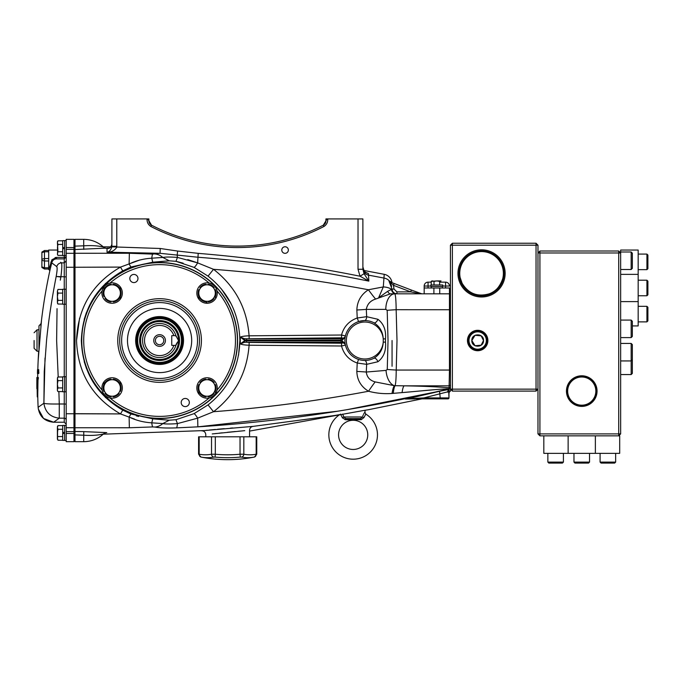<?xml version="1.0" encoding="UTF-8"?>
<svg xmlns="http://www.w3.org/2000/svg" width="682" height="682" viewBox="0 0 682 682"><rect width="100%" height="100%" fill="white"/><g stroke="black" fill="none" stroke-linecap="round" stroke-linejoin="round"><path stroke-width="1.02" d="M110.978 246.875L103.246 246.85M111.916 246.27L116.784 246.27L116.784 218.922L111.916 218.922L111.882 246.85C110.672 250.337 109.052 252.11 107.04 252.187L160.04 253.312L152.64 254.096L129.35 253.269L74.977 253.278L74.977 249.544L105.275 248.154M108.165 248.137L107.04 248.129C108.992 249.177 110.612 247.881 111.916 244.25C111.354 247.089 110.007 248.393 107.884 248.146L107.04 248.129L107.04 252.187C111.089 252.349 114.32 250.763 116.716 247.413L116.784 246.27M111.882 246.85L160.236 248.487L160.04 253.312L197.882 257.233C255.358 261.692 312.339 269.654 368.826 281.12L364.06 273.729L362.884 269.262L362.884 218.922L358.024 218.922L358.024 269.262L362.884 269.262M108.762 248.137L107.884 248.146M147.849 218.922L148.881 218.922L148.881 220.849A4.868 4.868 0 0 0 151.506 225.171L147.849 218.922L147.056 218.922C146.911 222.204 148.173 224.719 150.824 226.458A188.223 188.223 0 0 0 323.984 226.458C326.635 224.719 327.897 222.204 327.752 218.922L327.113 218.922L323.311 225.162L323.984 226.458M327.113 218.922L325.919 218.922L325.919 220.849A4.868 4.868 0 0 1 323.294 225.171L323.311 225.162A186.766 186.766 0 0 1 151.489 225.162L147.696 218.922M150.824 226.458L151.506 225.171L148.881 220.849A4.868 4.868 0 0 0 151.506 225.171M116.784 218.922L147.056 218.922M327.752 218.922L358.024 218.922M326.959 218.922L325.919 220.849M358.024 269.262L360.028 276.219L364.06 273.729L368.826 281.12L368.459 273.533L365.782 272.416M194.029 267.378L208.036 276.125C228.606 292.476 239.22 313.933 239.876 340.514C239.22 367.078 228.606 388.535 208.036 404.903L194.029 413.65L175.965 419.694L169.238 420.223L152.759 418.833L130.893 414.008L122.734 410.129C96.264 394.639 82.462 371.434 81.346 340.514C82.471 309.585 96.264 286.38 122.734 270.899L130.893 267.02L152.759 262.195L169.238 260.805L175.965 261.334L194.029 267.378C194.796 267.114 196.007 265.613 197.652 262.877L198.206 253.354C252.613 257.83 306.559 265.451 360.028 276.219L368.826 281.12M198.206 253.354L177.618 251.053L177.175 255.238A15.567 1.79 92.2 0 1 177.422 257.412C170.372 256.901 165.496 256.918 162.802 257.446L160.824 257.625M341.614 337.82L342.586 338.076L342.032 340.224L345.118 337.513L342.424 338.818L246.62 338.766L341.614 337.82L341.529 335.024L249.083 335.808C247.037 308.349 235.179 286.184 213.526 269.313L197.652 262.877L177.422 257.412L175.965 261.334M237.583 340.514A78.004 78.004 0 0 0 159.579 262.51A78.004 78.004 0 0 0 81.584 340.514A78.004 78.004 0 0 0 159.579 418.518A78.004 78.004 0 0 0 237.583 340.514M74.977 431.732L74.977 427.75L129.35 427.759L129.128 417.017C135.999 420.385 143.544 422.329 151.762 422.831L162.802 423.582C165.487 424.11 170.364 424.127 177.422 423.616L197.652 418.151L213.526 411.715L208.036 404.903M175.965 419.694L177.422 423.616A15.567 1.79 87.8 0 1 176.544 427.87L197.874 426.847L197.652 418.151C196.007 415.415 194.796 413.914 194.029 413.65M152.759 418.833L151.762 422.831A15.567 1.236 87.4 0 0 152.64 426.932L155.061 427.06A15.567 13.793 102 0 0 162.802 423.582L169.238 420.223M391.997 282.672A9.727 9.727 0 0 0 384.222 274.317L383.301 286.934L368.399 289.756C317.156 280.072 265.528 273.26 213.526 269.313L208.036 276.125M249.169 338.604L249.083 335.808C244.829 335.945 241.905 336.371 240.303 337.104L240.303 343.924C241.905 344.649 244.829 345.083 249.083 345.22L249.169 342.424L246.62 342.262L342.424 342.211L345.118 343.515L342.032 340.804L342.586 342.944L341.614 343.208L249.169 342.424M342.586 342.944A2.916 2.813 -13.3 0 1 345.424 345.092L341.529 346.004C343.813 354.401 349.056 360.07 357.232 363.029L356.831 371.417C357.104 380.079 361.008 386.685 368.544 391.246C317.249 400.939 265.579 407.768 213.526 411.715C235.179 394.844 247.029 372.679 249.083 345.22L341.529 346.004L341.614 343.208M246.62 340.173L246.62 338.766L244.361 338.673L240.303 337.104L244.028 339.9L246.62 340.173L341 340.173A23.836 23.836 0 0 0 341 340.855L341 342.262M244.028 339.9L240.303 337.104L244.361 338.673L244.361 342.355L246.62 342.262L246.62 340.855L244.028 341.128L240.303 343.924L244.361 342.355L240.303 343.924L244.028 341.128M342.586 338.076A2.916 2.813 -166.7 0 0 345.424 335.928L341.529 335.024C343.813 326.627 349.056 320.958 357.232 318L366.66 316.687L366.311 309.389C367.24 304.181 370.335 300.745 375.603 299.066L390.479 293.823L394.776 293.823A15.567 8.968 90 0 0 385.807 309.389L387.188 310.319L388.032 340.514L387.257 369.465L386.055 370.394L366.294 372.04L366.66 364.341A3.887 2.242 91 0 0 364.486 360.454A19.94 19.94 0 0 1 345.424 345.092M342.424 338.818L341 338.766L341 340.173M377.896 361.75C383.702 357.3 386.234 350.761 385.483 342.125L385.483 338.894C386.225 330.241 383.693 323.703 377.896 319.278A3.887 2.072 -63 0 1 373.881 322.748A19.94 19.94 0 0 0 344.887 340.514A19.94 19.94 0 0 0 373.881 358.28A3.887 2.072 -117 0 1 377.896 361.75L366.66 364.341L357.232 363.029L358.579 359.448M385.483 342.125L383.241 342.125C382.858 349.21 379.738 354.589 373.881 358.28L373.6 358.425M373.6 322.603L373.881 322.748C379.746 326.456 382.866 331.844 383.241 338.894L383.241 342.125A18.482 18.482 0 0 1 364.026 358.979A18.482 18.482 0 0 1 346.354 340.514A18.482 18.482 0 0 1 364.026 322.049A18.482 18.482 0 0 1 383.241 338.894L385.483 338.894M394 289.049L393.48 285.315L410.683 291.879L396.924 291.879L394 289.049L392.056 289.117L387.768 291.257L378.604 297.804L383.301 286.934L368.399 289.756C361.008 294.598 357.163 301.342 356.857 309.995L357.232 318L358.579 321.58L364.486 320.574A3.887 2.242 89 0 0 366.66 316.687L377.896 319.278M356.857 309.995A15.567 0.58 176.9 0 0 366.311 309.389L385.807 309.389M368.544 391.246C376.242 393.301 384.068 394.043 392.022 393.463L402.065 392.602A15.567 2.711 91.3 0 1 404.128 385.833L394.409 385.688L375.16 381.911A15.567 0.972 123.6 0 0 368.544 391.246C376.242 393.301 384.068 394.043 392.022 393.463L393.258 393.369A15.567 2.319 91.5 0 1 395.083 385.714C395.765 383.668 396.148 378.442 396.225 370.053L397.001 340.514L396.157 309.705A15.567 0.614 176.8 0 0 387.188 310.319M450.435 384.87L449.464 385.833L450.435 384.87L450.435 294.795L449.464 293.823L449.464 370.053L396.225 370.053A15.567 0.588 -176.9 0 1 387.257 369.465M450.435 245.188L452.379 245.188L452.379 389.149L536.035 389.149L536.035 245.188L452.379 245.188L452.379 243.235L450.435 245.188L450.435 309.739L396.157 309.705C396.037 300.071 395.586 294.777 394.776 293.823L449.464 293.823L449.464 287.983L433.897 287.983L433.897 293.823M392.022 393.463A15.567 2.626 94.1 0 1 394.409 385.688A15.567 8.943 -95.1 0 1 386.055 370.394M375.16 381.911C369.866 380.471 366.907 377.18 366.294 372.04A15.567 0.588 -176.9 0 0 356.831 371.417M341 340.855L246.62 340.855M368.399 289.756A15.567 0.997 -125.9 0 0 375.603 299.066M387.768 291.257A4.868 3.078 -90 0 0 390.479 293.823M383.301 286.934A9.727 4.066 -0 0 1 391.519 289.628A4.868 4.629 -90 0 0 396.106 293.823M390.402 281.487L391.477 282.467L389.004 281.18L391.451 283.542A1.944 0.989 -69.1 0 0 390.999 282.288L389.004 281.18L392.056 289.117C392.414 291.99 394.043 293.558 396.924 293.823L396.924 291.879M391.451 283.542L393.48 285.315L394.17 283.499L390.999 282.288M420.052 293.661L420.751 293.627A1.944 1.236 -69.1 0 0 420.052 293.661L410.683 291.879L411.382 290.055L391.477 282.467M420.7 293.763L420.751 293.627A2.916 2.916 0 0 0 421.791 293.823L411.382 290.055M362.884 268.461A6.811 6.777 180 0 0 368.459 275.127L384.213 278.103A9.727 9.676 -0 0 1 389.84 281.427A2.916 2.898 -69.1 0 0 391.042 282.305M448.978 392.397L450.435 391.11L450.435 389.149L452.379 391.093L452.379 389.149L450.435 389.149L450.435 370.019L449.464 370.053L448.978 392.619M358.579 321.58L364.486 320.574M396.225 370.053L397.001 340.514M345.424 335.928L342.56 335.212M239.876 340.531L238.547 355.169M233.304 372.525L231.479 376.481M221.36 288.921L230.993 303.575M105.65 397.691L92.53 381.187M86.571 368.885L84.218 361.716M138.617 416.472L136.264 415.85M157.823 419.277L154.294 418.978M176.877 261.538L183.168 263.184M166.357 261.129L169.153 260.822M84.201 319.372L86.392 312.612M92.999 299.074L105.65 283.345M197.652 262.877L187.763 259.603M139.895 259.97L120.484 267.105C92.385 283.422 77.739 307.889 76.537 340.514C77.739 373.131 92.385 397.597 120.484 413.923L134.559 419.098M120.552 267.08L74.994 267.259L74.977 253.278L73.98 254.267M79.581 318.179L76.537 340.514M445.789 388.851L448.628 388.859C436.804 389.107 417.444 391.374 402.065 392.602L434.656 389.695M445.789 389.541L448.628 388.859C366.149 408.833 282.561 421.493 197.874 426.847L337.377 411.255M347.573 409.575L434.656 392.167M395.083 385.714L394.409 385.688M449.182 388.655L450.435 386.941M449.08 389.413L447.759 391.076M447.179 389.695L445.789 389.951M434.656 392.448L407.035 398.876M416.276 398.314L407.666 398.765M414.75 398.91L405.253 399.004L439.549 391.298L440.222 397.904L448.73 397.904A0.972 0.853 90 0 1 447.878 398.876L448.006 398.876A0.972 0.972 0 0 0 448.978 397.904L448.978 390.82L448.978 397.904L448.73 391.57L423.872 397.904L423.872 398.876L407.145 398.791A0.972 0.46 90 0 1 406.958 398.876M421.791 398.817L420.453 398.996L421.791 398.817M421.97 398.876L368.323 409.737M449.182 392.363L448.978 393.463L449.182 392.363M449.182 390.326L448.978 390.82M448.978 390.735L448.696 391.357M448.73 392.517L448.978 391.408M449.106 390.556L448.679 390.82M414.332 398.996L415.176 398.876M447.878 398.876L423.872 398.876M445.789 398.876L440.222 398.876L440.222 397.904L423.872 397.904L407.145 398.791M439.549 391.298L449.182 389.379L447.648 392.201M449.182 389.55L448.73 391.57M449.481 387.845L449.464 387.777C435.986 386.728 420.871 386.08 404.128 385.833L449.464 385.833M155.061 427.06C159.69 427.946 166.851 428.219 176.544 427.87M129.35 427.759L152.64 426.932M129.128 417.017L130.893 414.008M122.734 410.129L120.484 413.923L74.994 413.769L74.994 267.259L120.484 267.105L122.734 270.899M130.893 267.02L129.128 264.011C135.974 260.643 143.527 258.708 151.762 258.197L152.759 262.195M169.238 260.805L162.802 257.446L151.762 258.197A15.567 1.236 92.6 0 1 152.64 254.096M384.222 274.317L363.949 270.481L362.884 266.858A6.811 6.786 180 0 0 368.459 273.533M392.065 340.514L392.065 366.294L392.065 340.514M389.84 281.427L389.004 281.18L391.707 286.184M120.484 413.923L73.98 413.676M73.98 250.533L74.977 249.544L74.994 239.348L83.707 239.348L83.707 245.818L73.98 246.159M106.776 248.359A4.868 4.834 -56.9 0 1 103.502 247.089C98.089 245.725 91.49 245.298 83.707 245.818L83.775 249.399M103.494 247.072L103.494 247.089C97.876 242.025 91.277 239.442 83.707 239.348C91.277 239.442 97.876 242.025 103.502 247.08L103.494 247.072M106.776 248.401A4.868 4.834 56.7 0 1 103.494 247.089M73.98 426.762L74.977 427.75L74.994 413.769M73.98 440.683L74.994 441.68L74.977 431.484L73.98 430.495M73.98 434.869L83.707 435.21C91.49 435.721 98.089 435.304 103.494 433.94L103.494 433.948C97.876 439.003 91.277 441.586 83.707 441.68L83.775 431.629L74.977 431.484M105.42 432.865L106.776 432.618A4.868 4.834 -56.7 0 0 103.494 433.94L103.494 433.948C97.876 439.003 91.277 441.586 83.707 441.68L74.994 441.68M103.494 433.94L104.124 433.454A4.868 4.834 56.9 0 0 104.124 433.454A4.868 4.834 56.9 0 0 103.502 433.94M106.776 432.618L83.775 431.629M365.603 414.341L365.799 414.093A24.322 24.322 0 0 1 353.157 459.191A24.322 24.322 0 0 1 339.704 414.613L336.482 415.185M334.615 415.526L253.048 426.378C250.908 426.779 249.74 428.074 249.561 430.248L249.561 436.812M203.603 430.598L103.246 434.178M232.69 427.946L230.397 428.134M224.208 428.663L217.532 429.268M215.35 429.464L209.169 430.052M207.277 430.24L206.032 430.359M362.594 410.675L249.561 431.092L362.551 410.675A2.916 1.867 -99.4 0 0 362.594 410.675L368.544 409.703M244.753 430.657L212.238 433.931M215.512 433.564L216.305 433.471M219.306 433.147L222.315 432.823M227.43 432.294L235.273 431.527M238.521 431.22L239.638 431.118M205.785 436.812L205.785 434.681C205.521 432.192 204.131 430.896 201.633 430.802L253.048 426.378M129.35 253.269L129.128 264.011M288.35 250.047A3.282 3.282 0 0 1 285.067 253.329A3.282 3.282 0 0 1 281.785 250.047A3.282 3.282 0 0 1 285.067 246.765A3.282 3.282 0 0 1 288.35 250.047M256.764 436.812L256.176 436.812L256.764 436.812L256.764 454.186L254.412 457.051A137.645 137.645 0 0 1 200.943 457.051L198.59 454.186L198.59 436.812L199.17 436.812L198.59 436.812M241.59 457.093A2.916 2.515 -79.4 0 0 243.824 454.229A132.768 66.384 90 0 0 256.176 454.229L256.176 454.229A2.916 2.515 -100.6 0 1 254.215 457.093A135.65 67.825 -90 0 1 241.59 457.093L240.303 457.093L240.03 454.229L243.124 454.203M240.303 457.093A135.65 135.65 0 0 1 215.052 457.093L213.764 457.093A135.65 67.825 90 0 1 201.139 457.093A2.916 2.515 -79.4 0 1 199.17 454.229L199.17 436.812L256.176 436.812L256.176 454.229M213.764 457.093A2.916 2.515 -100.6 0 1 211.531 454.229L215.316 454.229L215.316 436.812M215.052 457.093L215.316 454.229A132.768 132.768 0 0 0 240.03 454.229L240.03 436.812M364.358 412.908L364.896 412.116L365.799 414.093L363.932 417.606L361.196 419.686L345.126 419.686L352.824 420.01M342.654 414.085L343.839 416.983L342.39 417.606L345.126 419.686A1.944 0.605 -79.8 0 1 345.825 418.578C350.753 420.069 355.646 420.069 360.497 418.578A1.944 0.605 -100.2 0 1 361.196 419.686M342.526 418.057L340.514 414.093M367.751 434.869A14.595 14.595 0 0 0 353.157 420.283A14.595 14.595 0 0 0 338.57 434.869A14.595 14.595 0 0 0 353.157 449.464A14.595 14.595 0 0 0 367.751 434.869M362.483 416.983L360.497 418.578L345.825 418.578L343.839 416.983L362.483 416.983C365.407 410.658 365.407 410.658 362.483 416.983L363.932 417.606M364 413.497L363.591 414.221M363.191 415.048L362.807 415.994M353.157 420.01L357.155 419.771M41.21 323.737L41.389 321.58M57.399 250.047L48.695 250.047L48.695 267.804L44.458 267.804L41.883 266.901L41.883 267.48L44.458 269.015L41.883 267.48L41.883 252.476M48.695 267.804L48.695 269.501L49.053 268.938M64.253 289.253L64.253 258.887L56.529 258.887C54.168 258.981 52.582 260.226 51.772 262.63L49.854 270.686L48.908 269.501L51.883 259.774L56.529 257.412L64.253 257.412L64.253 255.597M60.715 262.263L61.457 262.86C62.096 264.224 61.9 268.947 60.877 277.037L60.297 280.149M57.049 308.639L56.632 340.514L58.2 376.984M66.197 431.646L73.98 431.646L73.98 441.68L66.197 441.68L66.197 239.348L73.98 239.348L73.98 249.382L66.197 249.382M73.98 431.646L73.98 249.382M38.26 373.489A534.893 1.236 180 0 0 38.371 373.497L38.337 373.259A534.415 534.415 0 0 1 38.422 369.678L38.439 369.721A534.398 534.398 0 0 0 38.354 373.259L38.414 373.497A535.191 1.236 180 0 1 38.269 373.489L38.277 373.259M38.354 369.832A534.279 478.346 0 0 1 38.363 369.653L38.345 369.67A535.199 375.432 0 0 0 38.345 369.832L38.175 369.721A534.628 534.628 0 0 0 38.115 373.412L38.115 373.48A534.918 27.749 180 0 0 38.107 373.489A534.901 1.535 180 0 0 38.081 373.489A535.191 1.236 180 0 1 37.97 373.489L37.825 373.48A535.191 1.535 180 0 0 37.757 373.497A534.901 380.761 180 0 1 37.749 372.807A534.944 522.02 180 0 1 37.749 372.764A535.012 535.012 0 0 1 37.757 372.116A535.131 514.168 0 0 1 37.757 372.074A535.285 376.617 0 0 1 37.8 371.426A535.259 169.264 0 0 1 37.8 371.409L37.86 371.409A534.927 534.927 0 0 1 37.911 369.695L37.911 369.721A534.918 534.918 0 0 0 37.825 373.412M38.354 369.601L38.465 369.67A534.373 534.373 0 0 0 38.371 373.259L38.371 373.259A534.381 534.381 0 0 1 38.405 371.639L38.388 371.639M38.482 371.639L38.439 371.409A534.338 534.338 0 0 1 38.499 369.721L38.175 369.67A534.662 534.662 0 0 0 38.09 373.421L38.081 373.497A534.901 1.535 180 0 0 38.047 373.497L38.047 373.421M37.783 370.053L37.527 370.053A535.276 508.141 180 0 0 37.45 373.446L37.45 373.446A535.276 508.141 180 0 0 37.45 373.455L37.45 373.497A535.191 1.236 180 0 1 37.476 373.489A535.165 384.443 180 0 1 37.484 372.798L37.493 372.679A535.165 381.477 0 0 0 37.484 373.259L37.561 373.259A535.191 535.191 0 0 1 37.595 371.639L37.561 371.639A535.293 378.51 180 0 0 37.544 372.193A535.234 535.234 0 0 0 37.527 372.713A535.106 380.13 0 0 0 37.527 373.259A535.293 378.237 0 0 1 37.519 372.764A535.234 535.234 0 0 1 37.544 372.116A535.276 514.313 0 0 1 37.544 372.074A535.293 376.626 0 0 1 37.57 371.426A535.217 169.247 0 0 1 37.57 371.409L37.604 371.409A535.191 535.191 0 0 1 37.646 369.695L37.663 369.721A535.174 535.174 0 0 0 37.587 372.883A535.276 479.446 0 0 1 37.655 370.855L37.655 370.872A535.012 478.184 0 0 0 37.638 372.883A535.123 535.123 0 0 1 37.715 369.687L37.723 369.721A535.114 535.114 0 0 0 37.629 373.412L37.629 373.497A535.012 428.876 180 0 1 37.629 373.421A535.02 478.815 180 0 1 37.646 371.17A535.276 478.551 180 0 0 37.57 373.455L37.57 373.293A535.182 535.182 0 0 1 37.655 369.687L37.646 369.721A535.191 535.191 0 0 0 37.561 373.412L37.553 373.489A535.191 1.535 180 0 0 37.519 373.497L37.519 373.335M37.519 373.446L37.51 373.497A535.114 380.914 180 0 1 37.527 372.807A535.191 522.267 180 0 1 37.527 372.764L37.519 372.807A535.302 461.39 180 0 0 37.519 372.849A535.293 374.87 180 0 0 37.493 373.48L37.519 373.463A535.191 2.106 180 0 1 37.476 373.489A535.157 315.749 180 0 1 37.476 373.463M37.757 373.497L37.74 373.395A534.986 511.671 0 0 1 37.749 373.335L37.723 373.335A534.986 507.868 180 0 0 37.74 373.455L37.715 373.335A535.038 535.038 0 0 1 37.783 370.377A534.859 377.692 180 0 1 37.783 369.832A535.302 380.019 180 0 0 37.715 370.386A535.097 535.097 0 0 0 37.646 373.421L37.646 373.335A535.106 535.097 0 0 1 37.715 370.249A535.302 375.552 0 0 1 37.749 369.61L37.791 369.601A534.876 294.351 0 0 0 37.791 369.627A534.841 380.3 0 0 0 37.791 370.275A534.944 523.998 0 0 0 37.791 370.326A535.029 535.029 0 0 0 37.723 373.421L37.561 373.446M37.962 373.404L38.081 373.259A534.671 534.671 0 0 1 38.115 371.639L38.124 371.409A534.671 534.671 0 0 1 38.166 369.832L37.911 369.721M38.056 369.721L37.911 369.601A534.756 294.283 0 0 0 37.877 369.627A534.782 375.143 0 0 0 37.877 370.241L37.791 370.249A534.978 507.809 0 0 1 37.834 369.661L37.791 369.661M37.8 371.639A535.285 378.501 180 0 0 37.766 372.193A535.012 535.012 0 0 0 37.757 372.713A534.893 379.976 0 0 0 37.757 373.259L37.817 373.259A534.927 534.927 0 0 1 37.86 371.639L37.8 371.639M38.755 373.361L38.448 373.293A534.739 480.853 0 0 1 38.516 372.057L38.848 372.21A534.407 480.708 180 0 0 38.789 373.455L38.772 373.361A534.415 480.998 0 0 1 38.848 372.048L38.814 372.159A534.432 481.833 180 0 0 38.746 373.455L38.738 373.361A533.904 480.529 0 0 1 38.755 373.114M38.738 373.293A534.449 480.588 0 0 1 38.806 372.057M58.882 391.587L59.274 403.991L64.253 403.991L64.253 391.775M38.124 407.486L38.115 407.325C39.343 416.429 44.526 421.391 53.665 422.226L64.253 422.226L64.253 418.168L59.274 418.168L53.665 422.226C44.577 421.331 39.394 416.37 38.115 407.325L43.895 403.233C45.055 403.855 50.187 404.111 59.274 403.991L59.274 418.168C50.34 417.162 45.208 412.184 43.895 403.233L44.253 371.52L46.589 339.875C48.976 316.78 52.164 297.429 56.18 276.466C57.203 270.907 57.399 267.634 56.768 266.628L50.826 262.169M60.877 277.037L56.18 276.466L66.197 276.875M66.197 260.925L64.253 262.86L61.457 262.86C59.053 263.056 57.493 264.318 56.768 266.628M64.253 258.887L66.197 256.943L64.253 257.412L64.253 258.887M51.764 262.672L51.031 265.758M49.999 270.072L49.854 270.686A535.012 535.012 0 0 0 40.911 325.237M55.089 257.591L56.529 257.412L56.529 258.887M52.454 261.078L51.798 262.553M56.7 273.456L57.1 269.833M43.895 403.181L45.021 358.024M41.517 320.029L38.158 360.573A535.012 535.012 0 0 0 37.817 370.053L37.791 370.053A534.986 507.212 180 0 0 37.817 370.249A534.986 507.868 180 0 1 37.817 370.053A534.995 506.973 0 0 1 37.834 369.661L37.834 369.618A534.927 399.132 0 0 0 37.834 369.67A534.995 507.638 0 0 0 37.817 370.053A534.995 507.297 180 0 0 37.817 370.215M36.939 384.179A535.72 473.871 180 0 0 36.922 386.907L36.862 386.907A535.771 475.712 180 0 0 36.871 388.731L37.041 388.731A535.6 474.092 0 0 1 37.126 382.21L36.879 382.21A535.771 473.274 180 0 0 36.871 384.179L36.871 384.179M36.879 380.982A535.762 473.615 0 0 0 36.879 381.605A535.762 474.51 180 0 0 36.871 381.715L36.871 381.715A535.779 386.123 0 0 1 36.862 380.854A535.779 386.123 0 0 1 36.871 379.925A535.788 534.449 180 0 0 36.854 381.715A535.779 475.073 180 0 1 36.939 377.478L37.05 377.478A535.72 474.195 0 0 0 36.964 381.715L36.913 381.715A535.762 474.058 0 0 1 36.947 378.595L36.964 378.595A535.754 474.109 180 0 0 36.913 381.715L37.135 381.715A535.6 473.393 0 0 1 37.254 377.478L37.152 377.478A535.66 473.726 180 0 0 37.109 379.081L37.024 379.081A535.72 472.49 180 0 0 36.973 381.715L37.425 381.715A535.31 470.912 180 0 0 37.416 382.21L37.126 382.21M36.871 388.731L36.871 388.731A535.779 383.327 0 0 1 36.854 387.044A535.779 383.327 0 0 1 36.871 382.21L36.854 382.21A535.779 388.885 180 0 0 36.854 383.275M37.203 390.078L37.169 390.078A535.498 535.498 0 0 1 37.16 388.731L37.16 388.731A535.489 466.266 180 0 0 37.16 388.851A535.481 98.796 0 0 0 37.203 389.848A535.43 476.522 180 0 0 37.212 390.513A535.455 15.388 180 0 0 37.178 390.675A535.498 527.084 0 0 0 37.246 394.801A535.396 95.062 180 0 0 37.246 394.912A535.489 527.084 180 0 1 37.203 392.465A535.489 527.084 180 0 1 37.178 390.675A535.489 527.084 180 0 1 37.169 390.078A535.464 13.452 0 0 1 37.178 389.976A535.472 103.604 180 0 1 37.16 389.294A535.489 481.032 0 0 1 37.16 388.731L37.041 388.731M37.084 380.096L37.05 380.096A535.685 475.218 180 0 0 37.041 380.727L37.067 380.727A535.66 477.144 0 0 1 37.084 380.096M37.425 381.715A535.31 473.138 0 0 1 37.544 377.478L37.851 377.478A535.114 470.989 0 0 0 37.791 379.064L37.553 379.064A535.268 472.498 0 0 0 37.365 389.908A535.353 275.733 0 0 0 37.297 396.933L37.783 396.933A534.867 275.485 0 0 1 37.851 389.908L37.365 389.908M37.288 396.302A535.353 48.448 0 0 0 37.28 396.668A535.353 48.448 0 0 0 37.297 396.933M37.331 388.731A535.31 473.837 0 0 1 37.416 382.21M37.851 389.908A534.782 472.072 0 0 1 38.039 379.064L37.553 379.064M36.879 379.201A535.779 534.211 0 0 1 36.905 377.478L36.905 377.478A535.788 473.751 180 0 0 36.879 379.201M36.939 377.478L36.896 377.478A535.771 382.329 180 0 0 36.879 378.621A535.771 382.329 180 0 0 36.879 378.97A535.779 473.615 0 0 1 36.879 378.322A535.779 473.615 0 0 1 36.896 377.478L36.896 377.478A535.788 535.788 0 0 0 36.879 378.322M36.871 381.715L36.854 381.715A535.779 474.536 0 0 1 36.93 377.478M38.456 369.832L38.456 369.832A534.381 534.381 0 0 0 38.414 371.409L38.414 371.409M37.672 377.478A535.012 535.012 0 0 1 37.74 373.497L37.57 373.489A535.199 27.766 180 0 0 37.553 373.489M37.655 369.661L37.587 369.661A535.072 375.347 0 0 0 37.578 370.258L37.578 370.377A535.072 369.397 180 0 1 37.578 369.832L37.57 369.832A535.268 380.138 180 0 0 37.553 370.335A535.276 535.276 0 0 1 37.544 370.3L37.544 370.283A535.276 405.747 0 0 1 37.544 370.249A535.259 377.845 0 0 1 37.57 369.61A535.114 50.391 0 0 1 37.57 369.601A535.217 399.345 0 0 0 37.536 369.67L37.536 369.618A535.217 423.505 0 0 0 37.536 369.67A535.285 507.911 0 0 0 37.501 371.17A535.208 365.185 0 0 1 37.501 371.161A535.285 507.246 0 0 1 37.536 369.661L37.536 369.661A535.276 508.081 0 0 0 37.527 370.053A535.285 507.238 180 0 0 37.484 371.588L37.484 371.579M37.536 369.67A535.276 508.15 0 0 0 37.45 373.386M38.456 371.409L38.567 371.409A534.219 534.219 0 0 1 38.618 369.695L38.627 369.721A534.211 534.211 0 0 0 38.567 372.057A534.219 534.219 0 0 1 38.567 371.639L38.448 371.639A534.338 534.338 0 0 0 38.414 373.259A534.347 534.347 0 0 1 38.49 369.687A534.364 534.364 0 0 0 38.388 373.259M37.834 369.661L37.834 369.618A534.927 423.275 0 0 0 37.834 369.67A534.978 507.877 0 0 0 37.817 370.249M38.661 372.057A534.117 534.117 0 0 1 38.721 369.678L38.729 369.721A534.108 534.108 0 0 0 38.669 372.057M38.039 379.064L38.277 379.064A534.628 470.563 0 0 1 38.337 377.478M37.928 377.478A534.884 473.035 180 0 0 37.885 379.022M37.868 370.249A534.782 369.192 180 0 1 37.877 369.832L37.86 369.832A534.978 379.934 180 0 0 37.842 370.249L37.842 370.249A534.969 377.64 0 0 1 37.868 369.61A534.816 50.366 0 0 1 37.868 369.601L37.902 369.601M38.772 372.986A533.878 481.33 180 0 1 38.772 372.739A533.861 480.068 0 0 1 38.78 372.491M37.519 372.722L37.519 372.773A535.123 377.53 180 0 1 37.544 370.369L37.544 370.326A535.123 378.442 0 0 0 37.519 372.722M34.1 340.514L34.1 348.297L34.1 340.514M40.911 327.326L40.911 323.737L38.968 325.877L38.968 350.821L38.968 342.944L39.616 342.944L38.968 342.944M38.968 338.084L40.016 338.084M38.968 350.821L38.968 340.514M41.883 252.076L41.883 252.647L41.883 252.076L44.458 250.533L41.883 252.076M48.695 250.533L44.458 250.533L44.458 251.752L41.883 252.647M48.695 269.015L44.458 269.015L44.458 260.993L41.883 260.353L41.883 259.203L44.458 258.563L44.458 260.993L48.695 260.993M62.701 425.432L64.645 425.432L62.701 425.432L62.701 432.533L64.645 432.192M57.552 439.319L57.552 431.058M57.399 426.6L57.961 425.619L62.701 425.619L57.961 425.619L57.399 427.571M64.645 425.389L66.197 425.389L64.645 425.389L64.645 440.461L66.197 440.461M64.645 391.775L62.701 391.775L62.701 376.796L64.645 376.796M66.197 391.826L64.645 391.826L64.645 376.745L66.197 376.745M57.399 389.763L57.961 387.939L57.399 384.29L57.399 390.607L57.961 391.587L62.701 391.587M57.961 387.939L62.701 387.939M57.961 380.633L57.399 378.808L57.399 384.29L57.961 380.633L62.701 380.633M57.399 378.808L57.961 376.984L62.701 376.984M57.552 390.684L57.961 391.587L57.399 390.607M62.701 240.61L64.645 240.61L62.701 240.61L62.701 248.836L64.645 248.495M57.552 254.497L57.552 246.236M57.961 240.806L57.399 241.778L57.961 240.806L62.701 240.806L57.961 240.806L57.399 242.749M64.645 240.567L66.197 240.567L64.645 240.567L64.645 255.639L66.197 255.639M64.645 304.232L62.701 304.232L62.701 289.253L64.645 289.253M66.197 304.283L64.645 304.283L64.645 289.202L66.197 289.202M57.552 303.14L57.961 304.044L62.701 304.044M57.399 303.064L57.961 304.044L57.399 302.22L57.961 300.387L62.701 300.387M57.961 300.387L57.399 296.738L57.399 302.22M57.961 293.09L57.399 291.265L57.399 296.738L57.961 293.09L62.701 293.09M57.399 291.265L57.961 289.441L62.701 289.441M64.645 440.41L62.701 440.41L62.701 433.658L64.645 433.317M57.961 429.276L57.399 427.452L57.399 432.925L57.961 429.276L62.701 429.276M57.961 436.574L62.701 436.574M62.701 433.658L62.701 432.533M57.399 439.251L57.399 438.398L57.961 440.222L62.701 440.222M57.399 438.398L57.399 432.925M64.645 255.597L62.701 255.597L62.701 248.836M57.399 253.576L57.961 251.752L57.399 242.63L57.961 244.454L62.701 244.454M57.399 248.103L57.961 244.454M57.399 254.429L57.961 255.4L62.701 255.4M57.961 251.752L62.701 251.752M64.645 247.37L62.701 247.711M173.859 345.373L171.745 345.373L171.745 335.646L173.859 335.646A15.081 15.081 0 0 0 150.662 328.357A15.081 15.081 0 0 0 150.662 352.671A15.081 15.081 0 0 0 173.859 345.373L175.896 345.373A17.024 17.024 0 0 1 149.69 354.367A17.024 17.024 0 0 1 149.69 326.661A17.024 17.024 0 0 1 175.896 335.646L178.556 340.514L175.896 345.373A17.024 17.024 0 0 0 176.152 344.401L177.158 342.611M139.64 340.514A19.94 19.94 0 0 0 159.579 360.454A19.94 19.94 0 0 0 179.528 340.514A19.94 19.94 0 0 0 159.579 320.574A19.94 19.94 0 0 0 139.64 340.514M181.472 340.514A21.884 21.884 0 0 1 159.579 362.398A21.884 21.884 0 0 1 137.696 340.514A21.884 21.884 0 0 1 159.579 318.63A21.884 21.884 0 0 1 181.472 340.514M165.419 340.514A5.84 5.84 0 0 0 159.579 334.674A5.84 5.84 0 0 0 153.748 340.514A5.84 5.84 0 0 0 159.579 346.354A5.84 5.84 0 0 0 165.419 340.514M163.791 340.514A4.203 4.203 0 0 0 159.579 336.311A4.203 4.203 0 0 0 155.377 340.514A4.203 4.203 0 0 0 159.579 344.717A4.203 4.203 0 0 0 163.791 340.514M178.155 339.9L175.896 335.646A17.024 17.024 0 0 1 176.152 336.627A17.024 17.024 0 0 0 175.896 335.646L173.859 335.646M175.896 345.373L176.152 344.401M104.559 395.543A77.816 77.816 0 0 1 104.559 285.485A77.816 77.816 0 0 1 214.608 285.485A77.816 77.816 0 0 1 214.608 395.543A77.816 77.816 0 0 1 104.559 395.543A77.816 77.816 0 0 1 104.559 285.485A77.816 77.816 0 0 1 214.608 285.485M131.379 368.715A39.88 39.88 0 0 1 131.379 312.313A39.88 39.88 0 0 1 187.789 312.313A39.88 39.88 0 0 1 187.789 368.715A39.88 39.88 0 0 1 131.379 368.715A39.88 39.88 0 0 1 131.379 312.313A39.88 39.88 0 0 1 187.789 312.313M182.282 317.812A32.097 32.097 0 0 1 182.282 363.216A32.097 32.097 0 0 1 136.886 363.216A32.097 32.097 0 0 1 136.886 317.812A32.097 32.097 0 0 1 182.282 317.812M136.775 281.385A4.075 4.075 0 0 0 136.775 275.622A4.075 4.075 0 0 0 131.021 275.622A4.075 4.075 0 0 0 131.021 281.385A4.075 4.075 0 0 0 136.775 281.385M188.147 405.406A4.075 4.075 0 0 0 188.147 399.643A4.075 4.075 0 0 0 182.392 399.643A4.075 4.075 0 0 0 182.392 405.406A4.075 4.075 0 0 0 188.147 405.406M175.726 356.66A22.83 22.83 0 0 0 175.726 324.368A22.83 22.83 0 0 0 143.442 324.368A22.83 22.83 0 0 0 143.442 356.66A22.83 22.83 0 0 0 175.726 356.66M175.129 356.055A21.977 21.977 0 0 0 175.129 324.973A21.977 21.977 0 0 0 144.038 324.973A21.977 21.977 0 0 0 144.038 356.055A21.977 21.977 0 0 0 175.129 356.055M142.964 323.89A23.512 23.512 0 0 0 142.964 357.138A23.512 23.512 0 0 0 176.203 357.138A23.512 23.512 0 0 0 176.203 323.89A23.512 23.512 0 0 0 142.964 323.89M176.502 357.436A23.93 23.93 0 0 0 176.502 323.592A23.93 23.93 0 0 0 142.666 323.592A23.93 23.93 0 0 0 142.666 357.436A23.93 23.93 0 0 0 176.502 357.436M103.852 391.4A8.951 8.951 0 0 1 103.852 384.554A8.951 8.951 0 0 0 103.852 391.4L103.852 387.973A8.269 8.269 0 0 0 107.986 395.134L105.028 393.42A8.951 8.951 0 0 0 110.953 396.847L107.986 395.134A8.269 8.269 0 0 0 116.255 395.134L113.289 396.847A8.951 8.951 0 0 0 119.222 393.42L116.255 395.134A8.269 8.269 0 0 0 120.39 387.973L120.39 391.4A8.951 8.951 0 0 0 120.39 384.554A8.951 8.951 0 0 1 120.39 391.4M122.334 387.973A10.213 10.213 0 0 1 112.121 398.186A10.213 10.213 0 0 1 101.908 387.973A10.213 10.213 0 0 1 112.121 377.76A10.213 10.213 0 0 1 122.334 387.973M103.852 383.361L110.953 379.098A8.951 8.951 0 0 0 105.028 382.525L103.852 383.199L103.852 387.973A8.269 8.269 0 0 1 116.255 380.812A8.269 8.269 0 0 1 120.39 387.973L120.39 383.199L119.222 382.525A8.951 8.951 0 0 0 113.289 379.098L120.39 383.199M116.255 380.812L113.289 379.098A8.951 8.951 0 0 1 119.222 382.525M110.953 379.098A8.951 8.951 0 0 0 105.028 382.525M110.953 284.181A8.951 8.951 0 0 0 103.852 289.628L103.852 293.055A8.269 8.269 0 0 1 107.986 285.894L110.953 284.181A8.951 8.951 0 0 0 103.852 296.474L103.852 293.055A8.269 8.269 0 0 0 107.986 300.216L105.028 298.503A8.951 8.951 0 0 0 110.953 301.93L107.986 300.216A8.269 8.269 0 0 0 116.255 300.216L113.289 301.93A8.951 8.951 0 0 0 113.289 284.181L116.255 285.894A8.269 8.269 0 0 1 116.255 300.216L119.222 298.503A8.951 8.951 0 0 0 113.289 284.181M113.289 301.93A8.951 8.951 0 0 0 119.222 298.503L120.39 297.829L120.39 288.281L120.39 297.829L116.255 300.216M105.028 298.503A8.951 8.951 0 0 0 110.953 301.93M103.852 293.055L103.852 289.628A8.951 8.951 0 0 0 103.852 296.474M122.334 293.055A10.213 10.213 0 0 1 112.121 303.268A10.213 10.213 0 0 1 101.908 293.055A10.213 10.213 0 0 1 112.121 282.842A10.213 10.213 0 0 1 122.334 293.055M107.986 285.894L103.852 288.281L107.986 285.894A8.269 8.269 0 0 1 116.255 285.894L120.39 288.281L116.255 285.894M215.316 384.554A8.951 8.951 0 0 1 215.316 391.4A8.951 8.951 0 0 0 215.316 384.554L215.316 387.973A8.269 8.269 0 0 0 211.181 380.812L214.139 382.525A8.951 8.951 0 0 0 208.215 379.098L211.181 380.812A8.269 8.269 0 0 0 202.912 380.812L205.879 379.098A8.951 8.951 0 0 0 199.945 382.525L202.912 380.812A8.269 8.269 0 0 0 198.777 387.973L198.777 384.554A8.951 8.951 0 0 0 198.777 391.4A8.951 8.951 0 0 1 198.777 384.554M205.879 379.098A8.951 8.951 0 0 0 199.945 382.525M214.139 382.525A8.951 8.951 0 0 0 208.215 379.098M196.834 387.973A10.213 10.213 0 0 1 207.047 377.76A10.213 10.213 0 0 1 217.26 387.973A10.213 10.213 0 0 1 207.047 398.186A10.213 10.213 0 0 1 196.834 387.973M199.945 393.42A8.951 8.951 0 0 0 205.879 396.847L202.912 395.134A8.269 8.269 0 0 1 198.777 387.973L198.777 392.747L199.945 393.42M215.316 392.585L215.316 387.973A8.269 8.269 0 0 1 211.181 395.134L208.215 396.847A8.951 8.951 0 0 0 214.139 393.42L211.181 395.134A8.269 8.269 0 0 1 202.912 395.134L198.777 392.747M215.316 289.628A8.951 8.951 0 0 1 215.316 296.474A8.951 8.951 0 0 0 215.316 289.628L215.316 293.055A8.269 8.269 0 0 0 211.181 285.894L214.139 287.608A8.951 8.951 0 0 0 208.215 284.181L211.181 285.894A8.269 8.269 0 0 0 202.912 285.894L205.879 284.181A8.951 8.951 0 0 0 199.945 287.608L202.912 285.894A8.269 8.269 0 0 0 198.777 293.055L198.777 289.628A8.951 8.951 0 0 0 198.777 296.474A8.951 8.951 0 0 1 198.777 289.628M214.139 287.608A8.951 8.951 0 0 0 208.215 284.181M196.834 293.055A10.213 10.213 0 0 1 207.047 282.842A10.213 10.213 0 0 1 217.26 293.055A10.213 10.213 0 0 1 207.047 303.268A10.213 10.213 0 0 1 196.834 293.055M215.316 297.667L215.316 293.055A8.269 8.269 0 0 1 211.181 300.216L208.215 301.93A8.951 8.951 0 0 0 214.139 298.503L211.181 300.216A8.269 8.269 0 0 1 202.912 300.216L207.047 302.603L202.912 300.216A8.269 8.269 0 0 1 198.777 293.055L198.777 297.829L199.945 298.503A8.951 8.951 0 0 0 205.879 301.93M208.215 301.93A8.951 8.951 0 0 0 214.139 298.503M202.912 300.216L198.777 297.829M445.568 287.983L445.568 286.039L449.464 286.039A3.887 3.887 0 0 0 445.568 282.152L445.568 286.039L442.746 286.039M424.17 293.823L424.17 286.039A3.887 3.887 0 0 1 428.057 282.152L431.203 282.152L431.212 281.359L431.203 284.974M439.626 282.152L445.568 282.152M424.17 287.983L433.897 287.983M435.38 281.052L436.812 280.933C443.061 280.933 443.061 280.933 436.812 280.933L431.203 281.368L432.601 280.933L434.008 281.368L434.008 284.974M436.812 284.974L442.746 284.974L442.746 286.431L430.879 286.431L430.879 284.974L436.812 284.974M434.008 281.368L436.812 280.933L439.626 281.368L439.626 284.974M441.024 280.933L436.812 280.933L441.024 280.933L439.626 281.368M474.425 335.663L471.833 340.514L474.425 345.365L471.833 340.514L474.425 335.663L471.833 340.514C471.467 332.987 483.87 332.987 483.504 340.514C483.87 348.042 471.475 348.05 471.833 340.514L475.047 345.731L481.168 345.186L475.047 345.731L471.833 340.514L475.047 335.297L481.168 335.842L483.504 340.514L481.16 345.186L475.047 345.731L471.833 340.514L475.047 335.297L481.168 335.842L483.504 340.514L481.16 345.186M479.898 335.118L475.431 335.126M483.095 342.671L483.393 341.665M483.393 341.656L483.504 340.531M503.376 273.397A21.815 21.815 0 0 0 481.56 251.581A21.815 21.815 0 0 0 459.745 273.397A21.815 21.815 0 0 0 481.56 295.212A21.815 21.815 0 0 0 503.376 273.397M487.886 340.514A10.213 10.213 0 0 0 477.673 330.301A10.213 10.213 0 0 0 467.46 340.514A10.213 10.213 0 0 0 477.673 350.727A10.213 10.213 0 0 0 487.886 340.514M487.289 340.514A9.616 9.616 0 0 0 477.673 330.898A9.616 9.616 0 0 0 468.057 340.514A9.616 9.616 0 0 0 477.673 350.13A9.616 9.616 0 0 0 487.289 340.514M486.905 340.514A9.241 9.241 0 0 0 477.673 331.273A9.241 9.241 0 0 0 468.432 340.514A9.241 9.241 0 0 0 477.673 349.755A9.241 9.241 0 0 0 486.905 340.514M486.351 340.514A8.687 8.687 0 0 0 477.673 331.827A8.687 8.687 0 0 0 468.986 340.514A8.687 8.687 0 0 0 477.673 349.201A8.687 8.687 0 0 0 486.351 340.514M505.149 273.397A23.589 23.589 0 0 0 481.56 249.808A23.589 23.589 0 0 0 457.972 273.397A23.589 23.589 0 0 0 481.56 296.985A23.589 23.589 0 0 0 505.149 273.397M504.075 273.397A22.515 22.515 0 0 0 481.56 250.882A22.515 22.515 0 0 0 459.046 273.397A22.515 22.515 0 0 0 481.56 295.911A22.515 22.515 0 0 0 504.075 273.397M503.606 273.397A22.037 22.037 0 0 0 481.56 251.351A22.037 22.037 0 0 0 459.523 273.397A22.037 22.037 0 0 0 481.56 295.434A22.037 22.037 0 0 0 503.606 273.397M452.379 243.235L536.035 243.235L536.035 245.188L537.979 245.188L536.035 243.235M537.979 389.149L536.035 391.093L536.035 389.149L537.979 389.149L537.979 245.188M536.035 391.093L452.379 391.093M460.29 278.222L462.106 283.26C468.466 293.669 477.536 297.173 489.309 293.789C500.077 291.18 504.458 274.701 503.325 274.855C504.458 274.582 500.145 291.103 489.378 293.763C477.613 297.199 468.517 293.703 462.106 283.26L460.162 277.625L462.106 283.26C468.466 293.669 477.536 297.173 489.309 293.789C500.077 291.18 504.458 274.701 503.325 274.855C504.458 274.582 500.145 291.103 489.378 293.763C477.613 297.199 468.517 293.703 462.106 283.26L460.162 277.625L462.106 283.26C468.466 293.669 477.536 297.173 489.309 293.789C500.077 291.18 504.458 274.701 503.325 274.855C504.458 274.582 500.145 291.103 489.378 293.763C477.613 297.199 468.517 293.703 462.106 283.26L460.606 279.467M483.095 338.357L483.504 340.497L483.095 338.357M479.898 345.91L475.431 345.902L479.898 345.91M597.057 391.093A15.302 15.302 0 0 0 581.755 375.791A15.302 15.302 0 0 0 566.452 391.093A15.302 15.302 0 0 0 581.755 406.395A15.302 15.302 0 0 0 597.057 391.093M596.562 391.093A14.816 14.816 0 0 0 581.755 376.285A14.816 14.816 0 0 0 566.938 391.093A14.816 14.816 0 0 0 581.755 405.909A14.816 14.816 0 0 0 596.562 391.093M595.846 391.093A14.092 14.092 0 0 0 581.755 377.001A14.092 14.092 0 0 0 567.654 391.093A14.092 14.092 0 0 0 581.755 405.193A14.092 14.092 0 0 0 595.846 391.093M620.663 274.369L638.173 274.369L638.173 250.047L620.663 250.047L620.663 252.971L618.719 251.019L618.719 252.971L539.922 252.971L539.922 435.841L618.719 435.841L620.663 433.897L618.719 433.897L618.719 252.971L620.663 252.971L620.663 433.897M537.979 252.971L539.922 252.971L539.922 251.019L537.979 252.971L537.979 433.897L618.719 433.897L618.719 435.841L619.691 435.841L619.691 453.351L568.132 453.351L568.132 435.841M539.922 251.019L618.719 251.019M537.979 433.897L539.922 435.841L537.979 433.897M568.132 453.351L543.818 453.351L543.818 435.841M595.369 453.351L595.369 435.841M632.333 325.919L638.173 325.919L638.173 274.369M620.663 301.606L638.173 301.606M632.333 365.808L632.333 373.395L631.165 374.563L631.165 343.43L632.333 344.598L632.333 365.808M631.165 320.088L632.333 321.256L632.333 336.431L631.165 337.599L631.165 320.088L620.663 320.088M631.165 251.99L632.333 253.158L632.333 268.333L631.165 269.501L631.165 251.99L620.663 251.99M603.527 463.078L601.055 463.078L600.083 462.106L615.65 462.106L614.678 463.078L603.527 463.078M551.295 463.078L548.831 463.078L547.859 462.106L563.417 462.106L562.445 463.078L551.295 463.078M562.445 463.078L563.417 462.106L563.417 453.351L547.859 453.351L547.859 462.106L547.859 453.351L547.859 462.106L548.831 463.078M577.407 463.078L574.943 463.078L573.971 462.106L589.538 462.106L588.566 463.078L577.407 463.078M647.9 314.104L647.9 320.907L646.928 321.878L646.928 306.32L647.9 307.292L647.9 314.104M638.173 314.104L638.173 321.878L646.928 321.878L647.9 320.907L646.928 321.878M647.9 287.983L647.9 294.795L646.928 295.766L646.928 280.2L647.9 281.18L647.9 287.983M647.9 261.871L647.9 268.682L646.928 269.654L646.928 254.088L647.9 255.059L647.9 261.871M646.928 254.088L647.9 255.059L646.928 254.088L638.173 254.088L638.173 261.871M420.751 293.627A2.916 2.916 0 0 0 421.791 293.823M420.973 398.876L420.453 398.996L420.973 398.876M450.435 387.47L449.182 388.723M107.04 252.187L160.04 253.312M83.707 244.787L83.767 247.805M74.994 267.259L73.98 267.353M106.776 432.669A4.868 4.834 56.9 0 0 104.133 433.454L105.71 432.806M83.767 433.223L83.707 436.241M155.061 253.968A15.567 13.793 78 0 1 162.802 257.446M177.618 251.053L160.236 248.487M199.17 454.229A132.768 66.384 -90 0 0 211.531 454.229L211.531 436.812M243.824 454.229L243.824 436.812M64.253 376.796L64.253 304.232M66.197 267.276L73.98 267.276M73.98 433.462L66.197 433.462M66.197 427.725L73.98 427.725M66.197 413.752L73.98 413.752M66.197 253.303L73.98 253.303M66.197 247.566L73.98 247.566M66.197 420.103A1.944 1.935 180 0 0 64.253 418.168L64.253 403.991L66.197 404.153M38.934 351.213L37.016 351.213L37.016 329.815L34.1 332.731M48.695 251.752L44.458 251.752L44.458 258.563L48.695 258.563M178.556 340.514A18.968 18.968 0 0 1 159.579 359.482A18.968 18.968 0 0 1 140.611 340.514A18.968 18.968 0 0 1 159.579 321.546A18.968 18.968 0 0 1 178.556 340.514M176.152 336.627A17.024 17.024 0 0 0 175.896 335.646A17.024 17.024 0 0 1 176.152 336.627M213.739 287.369A75.873 75.873 0 0 0 211.821 285.485M209.135 283.056A75.873 75.873 0 0 0 110.032 283.056M107.347 285.485A75.873 75.873 0 0 0 104.559 288.273M102.13 290.958A75.873 75.873 0 0 0 102.13 390.07M189.161 310.941A41.824 41.824 0 0 1 189.161 370.087A41.824 41.824 0 0 1 130.006 370.087A41.824 41.824 0 0 1 130.006 310.941A41.824 41.824 0 0 1 189.161 310.941M186.408 313.686A37.936 37.936 0 0 0 132.76 313.686A37.936 37.936 0 0 0 132.76 367.342A37.936 37.936 0 0 0 186.408 367.342A37.936 37.936 0 0 0 186.408 313.686M110.032 397.973A75.873 75.873 0 0 0 209.135 397.973M217.038 390.07A75.873 75.873 0 0 0 217.038 290.958M430.879 286.039L424.17 286.039A3.887 3.887 0 0 1 428.057 282.152L428.057 287.983M439.737 293.823L439.737 287.983M362.884 266.858C363.983 271.027 365.151 272.962 366.379 272.664M105.71 248.222L104.133 247.575M73.98 240.337L74.994 239.348M338.246 414.869L331.878 416.02M362.551 410.675L368.382 409.729M364.896 412.116L365.211 410.24M66.197 239.348L73.98 239.348M64.253 422.226L66.197 424.17M53.665 422.226L43.52 418.467L38.277 408.961M36.854 382.21A535.788 535.788 0 0 0 36.854 387.044M37.203 392.465A535.498 535.498 0 0 0 37.28 396.668M36.879 378.621A535.788 535.788 0 0 0 36.862 380.854M38.661 351.213A535.012 535.012 0 0 0 38.158 360.573M37.774 396.933A535.012 535.012 0 0 0 38.115 407.325M37.016 351.213L34.1 348.297M38.968 329.815L37.016 329.815M57.399 377.964L57.961 376.984M431.953 280.933L431.203 281.368M431.22 286.431L431.22 287.983M442.405 286.431L442.405 287.983M632.333 373.395L631.165 374.563L620.663 374.563M632.333 359.772L631.165 360.94L620.663 360.94M620.663 343.43L631.165 343.43L632.333 344.598M632.333 336.431L631.165 337.599L620.663 337.599M620.663 269.501L631.165 269.501M573.971 453.351L573.971 462.106L574.943 463.078L573.971 462.106L573.971 453.351L573.971 462.106M589.538 453.351L589.538 462.106L589.538 453.351M601.055 463.078L600.083 462.106L601.055 463.078M615.65 462.106L614.678 463.078L615.65 462.106L615.65 453.351M600.083 453.351L600.083 462.106M588.566 463.078L589.538 462.106M647.9 294.795L646.928 295.766L647.9 294.795L646.928 295.766L638.173 295.766M647.9 281.18L646.928 280.2L647.9 281.18L646.928 280.2L638.173 280.2M638.173 306.32L646.928 306.32L647.9 307.292M647.9 268.682L646.928 269.654L638.173 269.654"/></g></svg>
